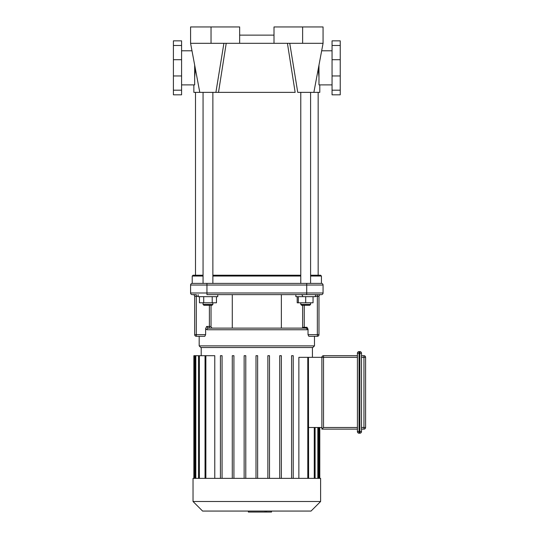<?xml version="1.0" encoding="UTF-8"?>
<svg xmlns="http://www.w3.org/2000/svg" width="539" height="539" viewBox="0 0 539 539"><rect width="100%" height="100%" fill="white"/><g stroke="black" fill="none" stroke-linecap="round" stroke-linejoin="round"><path stroke-width="0.81" d="M319.795 84.886L319.795 92.371L297.75 92.371L289.753 43.309M216.415 89.252L223.901 43.309L215.896 92.371L199.787 92.371L190.584 43.309L323.063 43.309L323.063 26.95L274.001 26.95L274.001 43.309M215.896 92.371L218.504 92.371L215.896 92.371L216.382 89.42M318.973 77.198L318.273 68.844M287.428 43.309L295.15 92.371L218.504 92.371L226.218 43.309M193.858 84.886L193.858 92.371L199.787 92.371M195.374 68.844L194.673 77.198M274.001 35.129L239.653 35.129M211.032 43.309L211.032 26.95L239.653 26.95L239.653 43.309M211.032 26.95L190.584 26.95L190.584 43.309M332.058 84.886L318.973 84.886L318.973 65.111M340.237 45.478L340.237 94.824L332.058 94.824L332.058 40.849L340.237 40.849L340.237 45.478L332.058 45.478M181.589 84.886L194.673 84.886L194.673 65.111M173.41 45.478L173.41 94.824L181.589 94.824L181.589 40.849L173.41 40.849L173.41 45.478L181.589 45.478M271.528 511.066L271.528 512.05L248.546 512.05L248.546 511.066L248.358 512.05L248.358 511.066M265.107 512.05L265.107 511.066L265.114 512.05M266.515 512.05L266.515 511.066M363.953 429.132A1.637 1.637 0 0 0 365.59 427.494L365.59 357.33A1.637 1.637 0 0 0 363.953 355.693A1.637 1.637 0 0 1 365.59 357.33L363.953 357.33L363.953 429.132L361.501 429.132M363.953 355.693L361.501 355.693L363.953 355.693L363.953 357.33L361.501 357.33M361.501 431.584L359.048 431.584L359.048 433.215A1.637 1.637 0 0 1 357.411 431.584A1.637 1.637 0 0 0 359.048 433.215L359.863 433.215A1.637 1.637 0 0 0 361.501 431.584L361.501 353.24A1.637 1.637 0 0 0 359.863 351.603A1.637 1.637 0 0 1 361.501 353.24L359.863 353.24L359.863 433.215M357.411 353.24A1.637 1.637 0 0 1 359.048 351.603A1.637 1.637 0 0 0 357.411 353.24L357.411 431.584L359.048 431.584L359.048 351.603L359.863 351.603L359.863 353.24L357.411 353.24M357.411 427.494L323.521 427.494L321.884 429.132L357.411 429.132M323.521 355.693A1.637 1.637 0 0 0 321.884 357.33L323.521 357.33L323.521 355.693L357.411 355.693L323.521 355.693M308.604 427.494L321.884 427.494L321.884 357.33L298.869 357.33L298.869 478.356M321.884 427.494L321.884 429.132M308.443 357.33L308.604 478.356M214.778 478.356L214.778 355.693L205.042 355.693L205.042 478.356M194.673 478.356L194.673 355.693L205.042 355.693M291.579 478.356L291.579 355.693L293.216 355.693L293.216 478.356M279.721 478.356L279.721 355.693L281.358 355.693L281.358 478.356M267.863 478.356L267.863 355.693L269.5 355.693L269.5 478.356M257.642 478.356L257.642 355.693L256.005 355.693L256.005 478.356M194.673 355.693L193.858 355.693L193.858 478.356M245.784 478.356L245.784 355.693L244.147 355.693L244.147 478.356M233.926 478.356L233.926 355.693L232.289 355.693L232.289 478.356M222.068 478.356L222.068 355.693L220.431 355.693L220.431 478.356M320.611 478.356L193.036 478.356L193.036 501.499L320.611 501.499L320.611 478.356M193.036 501.499L202.603 511.066L311.043 511.066L320.611 501.499M310.592 276.042L321.426 276.042L320.611 275.227L310.592 275.227M300.782 275.227L212.871 275.227M203.055 275.227L193.036 275.227L192.221 276.042L203.055 276.042M212.871 276.042L300.782 276.042M300.782 92.371L300.782 283.399L192.221 283.399L192.221 276.042M192.221 283.399A1.637 1.637 0 0 0 190.584 285.037L323.063 285.037A1.637 1.637 0 0 0 321.426 283.399L212.871 283.399L212.871 92.371M200.804 347.514L312.842 347.514L314.48 345.876L199.174 345.876L200.804 347.514M205.622 334.658L196.311 334.658L196.311 336.296A1.637 1.637 0 0 1 194.673 334.658A1.637 1.637 0 0 0 196.311 336.296L204.807 336.296L205.622 334.658L205.622 328.716L206.969 329.753L307.163 329.753L308.025 329.188L308.025 334.658L308.84 336.296L317.336 336.296A1.637 1.637 0 0 0 318.973 334.658A1.637 1.637 0 0 1 317.336 336.296L308.84 336.296M307.163 329.753A1.637 1.428 -90 0 0 305.734 328.116L208.384 328.116A1.637 1.415 90 0 0 206.969 329.753M308.025 329.188L307.021 327.301L305.734 328.116L304.252 328.116L304.252 327.301L302.622 327.301A0.815 0.815 0 0 1 301.8 328.116L304.252 328.116M212.662 328.116A1.637 1.637 0 0 1 211.032 326.479A1.637 1.637 0 0 0 212.662 328.116A1.637 1.637 0 0 1 211.032 326.479L209.395 326.479L209.395 328.116L208.384 328.116L206.626 326.479L205.622 328.716M281.358 294.624L281.358 328.116L305.734 328.116M301.8 328.116A0.815 0.815 0 0 0 302.622 327.301A0.815 0.815 0 0 1 301.8 328.116A0.815 0.815 0 0 0 302.622 327.301L302.622 305.256M193.036 294.624A1.637 1.637 0 0 1 194.673 296.255A1.637 1.637 0 0 0 193.036 294.624L196.311 294.624L196.311 296.255L198.15 296.255M194.673 296.255L194.673 334.658L196.311 334.658L196.311 296.255L194.673 296.255M190.584 285.037L190.584 292.987A1.637 1.637 0 0 0 192.221 294.624L196.311 294.624M211.032 326.479L211.032 305.256M206.942 283.399L206.942 294.624L321.426 294.624A1.637 1.637 0 0 0 323.063 292.987A1.637 1.637 0 0 1 321.426 294.624A1.637 1.637 0 0 0 323.063 292.987L190.584 292.987A1.637 1.637 0 0 0 192.221 294.624M302.622 296.255A1.637 1.637 0 0 0 300.984 294.624A1.637 1.637 0 0 1 302.622 296.255M320.611 294.624A1.637 1.637 0 0 0 318.973 296.255L318.973 334.658L317.336 334.658L317.336 336.296M323.063 292.987L323.063 285.037A1.637 1.637 0 0 0 321.426 283.399L321.426 276.042M232.289 294.624L232.289 328.116M203.877 305.256L212.049 305.256L212.871 304.434L203.055 304.434L203.877 305.256M212.871 302.797L212.871 304.434M212.211 296.666L212.211 302.797L216.462 302.797L216.462 296.666M199.464 296.666L199.464 302.797L212.211 302.797M203.715 296.666L203.715 302.797M198.15 294.624L198.15 296.666L217.776 296.666L217.776 294.624M301.597 305.256L300.782 304.434L310.592 304.434L309.777 305.256L301.597 305.256L300.782 304.434L300.782 302.797M297.191 296.666L297.191 302.797L313.044 302.797L313.044 296.666M298.33 296.666L298.33 302.797M305.687 296.666L305.687 302.797M295.871 294.624L295.871 296.666L315.497 296.666L315.497 294.624M310.592 283.399L310.592 92.371M318.158 275.227L318.158 92.371M302.622 26.95L302.622 43.309M340.237 90.195L332.058 90.195M340.237 75.965L332.058 75.965M340.237 59.708L332.058 59.708M173.41 90.195L181.589 90.195M173.41 75.965L181.589 75.965M173.41 59.708L181.589 59.708M365.59 427.494L361.501 427.494M323.521 427.494L323.521 357.33L357.411 357.33M307.789 478.356L307.789 357.33M199.376 478.356L199.376 355.693M195.819 478.356L195.819 355.693M318.973 478.356L318.973 427.494M317.835 478.356L317.835 427.494M314.271 478.356L314.271 427.494M205.864 478.356L205.864 355.693M209.395 305.256L209.395 326.479L206.626 326.479M307.021 327.301L304.252 327.301L304.252 305.256M315.497 296.255L317.336 296.255L317.336 294.624M308.025 334.658L317.336 334.658L317.336 296.255L318.973 296.255M306.711 294.624L306.711 283.399M323.063 285.037A1.637 1.637 0 0 0 321.426 283.399M313.866 92.371L323.063 43.309M321.662 50.787L332.058 50.787M181.589 50.787L191.985 50.787M312.431 357.33L312.431 347.514M201.215 355.693L201.215 347.514M198.561 355.693L198.561 478.356M194.997 355.693L194.997 478.356M319.795 478.356L319.795 427.494M315.093 478.356L315.093 427.494M318.65 478.356L318.65 427.494M199.174 336.296L199.174 345.876M314.48 336.296L314.48 345.876M203.055 302.797L203.055 304.434M203.055 283.399L203.055 92.371M310.592 302.797L310.592 304.434M195.495 275.227L195.495 92.371"/></g></svg>
